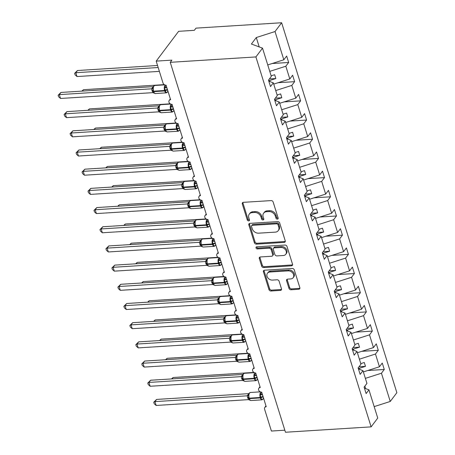 <?xml version="1.0" encoding="UTF-8"?>
<svg xmlns="http://www.w3.org/2000/svg" width="455" height="455" viewBox="0 0 455 455"><rect width="100%" height="100%" fill="white"/><g stroke="black" fill="none" stroke-linecap="round" stroke-linejoin="round"><path stroke-width="0.68" d="M277.385 219.134A1.217 0.955 -143 0 0 278.136 218.008L273.148 202.003A1.74 1.365 -143 0 0 271.135 200.592L243.368 202.338A1.74 1.365 -143 0 0 242.452 202.799A1.74 1.365 -143 0 0 242.293 203.942L247.281 219.947A1.217 0.955 -143 0 0 249.442 219.81L248.794 217.74A5.562 4.362 -143 0 1 249.289 214.083A5.562 4.362 -143 0 1 252.229 212.61L254.544 212.462A5.562 4.362 -143 0 1 260.982 216.972L261.631 219.048A1.217 0.955 -143 0 0 263.786 218.912L263.144 216.842A5.562 4.362 -143 0 1 263.638 213.185A5.562 4.362 -143 0 1 266.579 211.706L268.894 211.564A5.562 4.362 -143 0 1 275.332 216.074L275.975 218.144A1.217 0.955 -143 0 0 277.385 219.134M263.638 213.185L264.298 212.309A5.562 4.362 -143 0 1 267.239 210.83L269.553 210.688A5.562 4.362 -143 0 1 275.992 215.198L276.634 217.268A1.217 0.955 -143 0 0 278.181 218.235M242.896 202.447A1.74 1.365 -143 0 0 242.959 203.066L247.941 219.071A1.217 0.955 -143 0 0 249.488 220.044M249.289 214.083L249.949 213.207A5.562 4.362 -143 0 1 252.889 211.734L255.204 211.586A5.562 4.362 -143 0 1 261.642 216.097L262.29 218.173A1.217 0.955 -143 0 0 263.832 219.139M288.953 288.339A1.74 1.365 -143 0 0 290.961 289.75L298.753 289.261A1.74 1.365 -143 0 0 299.674 288.8A1.74 1.365 -143 0 0 299.828 287.657L294.288 269.878A1.74 1.365 -143 0 0 292.281 268.467L264.509 270.213A1.74 1.365 -143 0 0 263.593 270.674A1.74 1.365 -143 0 0 263.439 271.817L268.973 289.596A1.74 1.365 -143 0 0 270.987 291.007L280.394 290.415A1.74 1.365 -143 0 0 281.315 289.954A1.74 1.365 -143 0 0 281.469 288.811L279.103 281.201A1.74 1.365 -143 0 0 277.089 279.791L272.42 280.087A4.647 3.646 -143 0 1 267.773 277.755A4.647 3.646 -143 0 1 267.455 273.256A4.647 3.646 -143 0 1 269.912 272.022L288.191 270.873A4.647 3.646 -143 0 1 292.838 273.199A4.647 3.646 -143 0 1 293.162 277.698A4.647 3.646 -143 0 1 290.7 278.932L287.657 279.125A1.74 1.365 -143 0 0 286.735 279.586A1.74 1.365 -143 0 0 286.582 280.729L288.953 288.339L289.613 287.463A1.74 1.365 -143 0 0 291.627 288.874L299.413 288.385A1.74 1.365 -143 0 0 299.885 288.271M255.903 56.932L371.121 426.864L377.741 418.077L368.942 389.833L366.121 393.581L364.114 387.131L366.935 383.389L362.965 370.643L360.144 374.391L358.136 367.947L360.957 364.199L356.993 351.459L354.172 355.207L352.159 348.757L354.985 345.009L351.015 332.269L348.194 336.017L346.187 329.574L349.008 325.825L345.038 313.086L342.217 316.834L340.209 310.384L343.03 306.636L339.06 293.896L336.239 297.644L334.232 291.2L337.053 287.452L333.088 274.712L330.267 278.454L328.254 272.01L331.081 268.262L327.111 255.522L324.29 259.27L322.282 252.821L325.103 249.078L321.133 236.333L318.312 240.081L316.305 233.637L319.126 229.889L315.156 217.149L312.335 220.897L310.327 214.447L313.148 210.699L309.184 197.959L306.363 201.707L304.349 195.263L307.176 191.515L303.206 178.775L300.385 182.523L298.378 176.074L301.199 172.326L297.229 159.586L294.408 163.334L292.4 156.89L295.221 153.142L291.251 140.402L288.43 144.144L286.423 137.7L289.243 133.952L285.279 121.212L282.458 124.96L280.445 118.51L283.272 114.768L279.302 102.022L276.481 105.77L274.473 99.326L277.294 95.578L273.324 82.838L270.503 86.587L268.495 80.137L271.317 76.389L262.518 48.145L255.903 56.932L170.25 62.324L171.899 60.128L156.184 61.118L162.998 82.992A2.656 2.082 37 0 0 166.069 85.148L170.614 99.73A2.656 2.082 -143 0 0 169.209 100.436A2.656 2.082 -143 0 0 169.391 103.001A2.656 2.082 -143 0 0 172.047 104.331L176.591 118.914A2.656 2.082 -143 0 0 175.186 119.619A2.656 2.082 -143 0 0 175.368 122.19A2.656 2.082 -143 0 0 178.024 123.521L182.563 138.104A2.656 2.082 -143 0 0 181.158 138.809A2.656 2.082 -143 0 0 181.346 141.38A2.656 2.082 -143 0 0 183.996 142.705L188.541 157.288A2.656 2.082 -143 0 0 187.136 157.993A2.656 2.082 -143 0 0 187.323 160.564A2.656 2.082 -143 0 0 189.974 161.895L194.518 176.477A2.656 2.082 -143 0 0 193.113 177.183A2.656 2.082 -143 0 0 193.295 179.753A2.656 2.082 -143 0 0 195.951 181.084L200.496 195.661A2.656 2.082 -143 0 0 199.091 196.367A2.656 2.082 -143 0 0 199.273 198.937A2.656 2.082 -143 0 0 201.929 200.268L206.468 214.851A2.656 2.082 -143 0 0 205.063 215.556A2.656 2.082 -143 0 0 205.25 218.127A2.656 2.082 -143 0 0 207.901 219.458L212.445 234.041A2.656 2.082 -143 0 0 211.04 234.746A2.656 2.082 -143 0 0 211.228 237.311A2.656 2.082 -143 0 0 213.878 238.642L218.423 253.225A2.656 2.082 -143 0 0 217.018 253.93A2.656 2.082 -143 0 0 217.2 256.501A2.656 2.082 -143 0 0 219.856 257.831L224.4 272.414A2.656 2.082 -143 0 0 222.995 273.119A2.656 2.082 -143 0 0 223.177 275.69A2.656 2.082 -143 0 0 225.834 277.015L230.372 291.598A2.656 2.082 -143 0 0 228.967 292.303A2.656 2.082 -143 0 0 229.155 294.874A2.656 2.082 -143 0 0 231.805 296.205L236.35 310.788A2.656 2.082 -143 0 0 234.945 311.493A2.656 2.082 -143 0 0 235.133 314.064A2.656 2.082 -143 0 0 237.783 315.395L242.327 329.972A2.656 2.082 -143 0 0 240.923 330.677A2.656 2.082 -143 0 0 241.105 333.248A2.656 2.082 -143 0 0 243.761 334.579L248.305 349.161A2.656 2.082 -143 0 0 246.9 349.867A2.656 2.082 -143 0 0 247.082 352.437A2.656 2.082 -143 0 0 249.738 353.768L254.277 368.351A2.656 2.082 -143 0 0 252.872 369.056A2.656 2.082 -143 0 0 253.06 371.621A2.656 2.082 -143 0 0 255.71 372.952L260.254 387.535A2.656 2.082 -143 0 0 258.849 388.24A2.656 2.082 -143 0 0 259.037 390.811A2.656 2.082 -143 0 0 261.688 392.142L266.232 406.724A2.656 2.082 -143 0 0 264.827 407.43A2.656 2.082 -143 0 0 264.588 409.176L271.402 431.044L284.83 430.202M371.121 426.864L285.467 432.25L170.25 62.324M284.159 242.401A1.74 1.365 -143 0 0 285.08 241.941A1.74 1.365 -143 0 0 285.234 240.797L279.694 223.018A1.74 1.365 -143 0 0 277.681 221.608L249.914 223.354A1.74 1.365 -143 0 0 248.999 223.814A1.74 1.365 -143 0 0 248.845 224.958L254.379 242.737A1.74 1.365 -143 0 0 256.392 244.147L284.159 242.401L284.819 241.525A1.74 1.365 -143 0 0 285.291 241.412M286.991 246.445L292.531 264.224A1.74 1.365 -143 0 1 292.377 265.367A1.74 1.365 -143 0 1 291.456 265.828L263.69 267.574A1.74 1.365 -143 0 1 261.676 266.164L259.305 258.559A1.74 1.365 -143 0 1 259.464 257.416A1.74 1.365 -143 0 1 260.379 256.956L271.641 256.245A1.74 1.365 -143 0 0 272.562 255.784A1.74 1.365 -143 0 0 272.716 254.641L271.146 249.596A1.74 1.365 -143 0 0 269.132 248.185L257.405 248.925A1.217 0.955 -143 0 1 256.751 246.815L284.984 245.04A1.74 1.365 -143 0 1 286.991 246.445M368.942 389.833L364.432 388.161M362.965 370.643L358.455 368.971M356.993 351.459L352.483 349.787M351.015 332.269L346.505 330.597M345.038 313.086L340.528 311.413M339.06 293.896L334.55 292.224M333.088 274.712L328.578 273.04M327.111 255.522L322.601 253.85M321.133 236.333L316.623 234.661M315.156 217.149L310.646 215.477M309.184 197.959L304.674 196.287M303.206 178.775L298.696 177.103M297.229 159.586L292.719 157.913M291.251 140.402L286.741 138.73M285.279 121.212L280.769 119.54M279.302 102.022L274.792 100.35M367.771 370.512L384.27 369.477L382.263 363.027L379.442 366.775L375.472 354.036L359.399 359.183M363.363 371.923L379.442 366.775M361.793 351.328L378.298 350.287L376.291 343.843L373.464 347.586L369.5 334.846L353.421 339.999M357.391 352.739L373.464 347.586M355.816 332.139L372.321 331.103L370.313 324.654L367.492 328.402L363.522 315.662L347.444 320.809M351.414 333.549L367.492 328.402M349.844 312.949L366.343 311.914L364.336 305.464L361.515 309.212L357.545 296.472L341.466 301.62M345.436 314.36L361.515 309.212M343.866 293.765L360.366 292.724L358.358 286.28L355.537 290.028L351.567 277.288L335.494 282.436M339.458 295.176L355.537 290.028M337.889 274.575L354.394 273.54L352.386 267.091L349.559 270.839L345.595 258.099L329.517 263.246M333.487 275.986L349.559 270.839M331.911 255.392L348.416 254.351L346.409 247.907L343.588 251.655L339.618 238.915L323.539 244.062M327.509 256.802L343.588 251.655M325.939 236.202L342.439 235.167L340.431 228.717L337.61 232.465L333.64 219.725L317.562 224.872M321.531 237.612L337.61 232.465M319.962 217.018L336.461 215.977L334.453 209.533L331.632 213.276L327.663 200.536L311.59 205.688M315.554 218.428L331.632 213.276M313.984 197.828L330.489 196.793L328.482 190.344L325.655 194.092L321.691 181.352L305.612 186.499M309.582 199.239L325.655 194.092M308.007 178.639L324.512 177.604L322.504 171.154L319.683 174.902L315.713 162.162L299.635 167.309M303.604 180.049L319.683 174.902M302.035 159.455L318.534 158.414L316.526 151.97L313.705 155.718L309.736 142.978L293.657 148.125M297.627 160.865L313.705 155.718M296.057 140.265L312.557 139.23L310.549 132.78L307.728 136.528L303.758 123.788L287.685 128.936M291.649 141.676L307.728 136.528M290.08 121.081L306.585 120.04L304.577 113.596L301.75 117.344L297.786 104.604L281.708 109.752M285.677 122.492L301.75 117.344M284.102 101.892L300.607 100.856L298.599 94.407L295.778 98.155L291.809 85.415L275.73 90.562M279.7 103.302L295.778 98.155M278.13 82.708L294.63 81.667L292.622 75.223L289.801 78.965L285.831 66.225L288.652 62.483L286.644 56.033L283.823 59.781L275.025 31.537L281.645 22.75L195.991 28.136L194.342 30.326L178.622 31.315L156.184 61.118M273.722 84.118L289.801 78.965M273.324 82.838L268.814 81.166M267.745 64.928L283.823 59.781M365.371 378.372L381.449 373.225L384.27 369.477M378.298 350.287L375.472 354.036M372.321 331.103L369.5 334.846M366.343 311.914L363.522 315.662M360.366 292.724L357.545 296.472M354.394 273.54L351.567 277.288M348.416 254.351L345.595 258.099M342.439 235.167L339.618 238.915M336.461 215.977L333.64 219.725M330.489 196.793L327.663 200.536M324.512 177.604L321.691 181.352M318.534 158.414L315.713 162.162M312.557 139.23L309.736 142.978M306.585 120.04L303.758 123.788M300.607 100.856L297.786 104.604M294.63 81.667L291.809 85.415M374.169 406.616L390.248 401.464L381.449 373.225M390.248 401.464L396.862 392.676L281.645 22.75M359.655 369.414L359.313 368.322L365.479 366.349L364.284 362.516L360.781 363.636M358.278 368.391L359.313 368.322M353.677 350.231L353.336 349.139L359.507 347.165L358.307 343.326L354.809 344.446M352.301 349.201L353.336 349.139M347.7 331.041L347.364 329.949L353.529 327.975L352.335 324.136L348.831 325.262M346.323 330.017L347.364 329.949M341.728 311.857L341.387 310.765L347.552 308.791L346.357 304.952L342.854 306.073M340.346 310.828L341.387 310.765M335.75 292.667L335.409 291.575L341.574 289.602L340.38 285.763L336.876 286.883M334.374 291.644L335.409 291.575M329.773 273.483L329.431 272.391L335.602 270.412L334.402 266.579L330.904 267.699M328.396 272.454L329.431 272.391M323.795 254.294L323.459 253.202L329.625 251.228L328.43 247.389L324.927 248.51M322.419 253.27L323.459 253.202M317.823 235.104L317.482 234.012L323.647 232.039L322.453 228.205L318.949 229.326M316.441 234.08L317.482 234.012M311.846 215.92L311.504 214.828L317.67 212.855L316.475 209.016L312.972 210.136M310.469 214.891L311.504 214.828M305.868 196.731L305.527 195.639L311.698 193.665L310.498 189.826L307 190.952M304.492 195.707L305.527 195.639M299.89 177.547L299.555 176.455L305.72 174.481L304.526 170.642L301.022 171.762M298.514 176.517L299.555 176.455M293.919 158.357L293.577 157.265L299.743 155.292L298.548 151.452L295.045 152.573M292.537 157.333L293.577 157.265M287.941 139.173L287.6 138.081L293.765 136.102L292.571 132.268L289.067 133.389M286.565 138.144L287.6 138.081M281.964 119.984L281.622 118.891L287.793 116.918L286.593 113.079L283.095 114.199M280.587 118.96L281.622 118.891M275.986 100.794L275.65 99.702L281.816 97.728L280.621 93.895L277.118 95.015M274.61 99.77L275.65 99.702M270.014 81.61L269.673 80.518L275.838 78.544L274.644 74.705L271.14 75.826M269.752 71.378L285.831 66.225M268.632 80.581L269.673 80.518M272.153 63.518L288.652 62.483M262.518 48.145L251.399 44.027L256.284 37.538L275.025 31.537M259.208 46.916L256.284 37.538M365.632 388.604L364.864 386.141M269.388 78.948L275.838 78.544M275.366 98.138L281.816 97.728M281.344 117.322L287.793 116.918M287.321 136.511L293.765 136.102M293.293 155.695L299.743 155.292M299.271 174.885L305.72 174.481M305.248 194.069L311.698 193.665M311.226 213.258L317.67 212.855M317.198 232.448L323.647 232.039M323.175 251.632L329.625 251.228M329.153 270.822L335.602 270.412M335.13 290.006L341.574 289.602M341.102 309.195L347.552 308.791M347.08 328.379L353.529 327.975M353.057 347.569L359.507 347.165M359.035 366.758L365.479 366.349M249.442 223.468A1.74 1.365 -143 0 0 249.505 224.082L255.039 241.861A1.74 1.365 -143 0 0 257.052 243.271L284.819 241.525M278.05 224.81A1.217 0.955 -143 0 0 276.646 223.826L252.269 225.356A1.217 0.955 -143 0 0 251.518 226.482L252.201 228.666A5.562 4.362 -143 0 0 258.639 233.176L275.298 232.13A5.562 4.362 -143 0 0 278.238 230.651A5.562 4.362 -143 0 0 278.733 226.994L278.05 224.81L278.71 223.934A1.217 0.955 -143 0 0 277.305 222.95L276.646 223.826M251.626 225.68L252.286 224.804A1.217 0.955 -143 0 1 252.929 224.48L277.305 222.95M278.238 230.651L278.898 229.775A5.562 4.362 -143 0 0 279.393 226.118L278.733 226.994M278.71 223.934L279.393 226.118M259.907 257.064A1.74 1.365 -143 0 0 259.97 257.684L262.336 265.288A1.74 1.365 -143 0 0 264.349 266.698L292.116 264.952A1.74 1.365 -143 0 0 292.588 264.844M272.562 255.784L273.222 254.908A1.74 1.365 -143 0 0 273.375 253.765L271.806 248.72A1.74 1.365 -143 0 0 269.792 247.31L258.065 248.043L257.405 248.925M256.614 246.832A1.217 0.955 -143 0 0 258.065 248.043M283.329 255.511A4.647 3.646 -143 0 0 285.786 254.277A4.647 3.646 -143 0 0 285.461 249.778A4.647 3.646 -143 0 0 280.815 247.452L274.376 247.856A1.74 1.365 -143 0 0 273.455 248.316A1.74 1.365 -143 0 0 273.301 249.459L274.877 254.504A1.74 1.365 -143 0 0 276.885 255.915L283.329 255.511M285.786 254.277L286.445 253.401A4.647 3.646 -143 0 0 286.121 248.902A4.647 3.646 -143 0 0 281.474 246.576L280.815 247.452M273.455 248.316L274.115 247.44A1.74 1.365 -143 0 1 275.036 246.98L281.474 246.576M287.185 279.239A1.74 1.365 -143 0 0 287.241 279.853L289.613 287.463M293.162 277.698L293.822 276.822A4.647 3.646 -143 0 0 293.498 272.323A4.647 3.646 -143 0 0 288.851 269.997L288.191 270.873M267.455 273.256L268.114 272.38A4.647 3.646 -143 0 1 270.571 271.146L288.851 269.997M264.036 270.327A1.74 1.365 -143 0 0 264.099 270.941L269.633 288.72A1.74 1.365 -143 0 0 271.646 290.131L281.059 289.539A1.74 1.365 -143 0 0 281.526 289.425M157.544 65.48L77.475 70.519L75.826 72.709L77.02 76.548L159.375 71.367M77.02 76.548L75.115 74.865L74.637 73.329L75.826 72.709L158.181 67.528M74.637 73.329L77.475 70.519M167.201 91.938A1.945 1.189 -128.1 0 0 167.002 92.405L165.978 92.655L164.437 87.707L165.882 85.75M153.403 86.535L152.931 87.57L153.073 90.966A0.887 0.37 162.7 0 0 153.079 90.994L153.221 91.455A0.887 0.37 -17.3 0 0 153.739 91.626A3.805 1.74 86.4 0 0 155.394 93.542L166.399 92.848A3.805 1.74 -93.6 0 1 164.738 90.937L164.596 90.477A3.805 1.74 -93.6 0 1 164.989 85.29A3.805 1.74 -93.6 0 1 165.205 85.051M152.943 87.519L153.517 86.217L154.774 85.483A3.805 1.74 86.4 0 0 153.983 85.984A3.805 1.74 86.4 0 0 153.591 91.165A0.887 0.37 162.7 0 1 153.079 90.994L152.914 90.323M60.976 92.433L59.326 94.623L60.521 98.462L58.615 96.778L58.138 95.243L60.976 92.433L153.187 86.649A1.945 1.189 -128.1 0 0 153.25 86.655M58.138 95.243L59.326 94.623L151.56 88.822L153.187 86.649M60.521 98.462L152.829 92.655L151.56 88.822A1.945 1.723 -169.1 0 0 152.931 87.57M168.111 91.694L165.978 92.655M166.888 87.769L167.451 89.544A1.945 0.813 -17.3 0 0 165.489 90.187A0.887 0.37 162.7 0 1 164.596 90.477L153.591 91.165L153.739 91.626L164.738 90.937A0.887 0.37 -17.3 0 0 165.631 90.647A1.945 0.813 -17.3 0 1 167.582 90.005L167.889 91.711L166.399 92.848M153.09 91.017L154.057 92.974L154.677 93.184M164.437 87.707L166.689 87.872M153.13 88.418L151.634 88.816M152.829 92.655L155.394 93.542M82.412 91.085L83.453 89.703L164.261 84.624M83.453 89.703L81.866 91.119M88.389 110.269L89.43 108.893L170.238 103.808M89.43 108.893L87.838 110.303M94.367 129.459L95.402 128.077L176.216 122.998M95.402 128.077L93.815 129.493M100.345 148.643L101.38 147.266L182.193 142.182M101.38 147.266L99.793 148.677M173.179 111.128A1.945 1.189 -128.1 0 0 172.974 111.594L171.956 111.845L170.415 106.891L171.859 104.934M159.381 105.719L158.909 106.76L159.051 110.15A0.887 0.37 162.7 0 0 159.057 110.178L159.199 110.639A0.887 0.37 -17.3 0 0 159.711 110.815A3.805 1.74 86.4 0 0 161.371 112.732L172.371 112.038A3.805 1.74 -93.6 0 1 170.716 110.121L170.574 109.661A3.805 1.74 -93.6 0 1 170.961 104.479A3.805 1.74 -93.6 0 1 171.177 104.24M158.92 106.709L159.495 105.406L160.751 104.673A3.805 1.74 86.4 0 0 159.961 105.168A3.805 1.74 86.4 0 0 159.569 110.355A0.887 0.37 162.7 0 1 159.057 110.178L158.886 109.513M66.953 111.617L65.298 113.807L66.498 117.646L64.587 115.968L64.109 114.432L66.953 111.617L159.165 105.839A1.945 1.189 -128.1 0 0 159.227 105.844M64.109 114.432L65.298 113.807L157.538 108.011L159.165 105.839M66.498 117.646L158.806 111.845L157.538 108.011A1.945 1.723 -169.1 0 0 158.909 106.76M174.089 110.883L171.956 111.845M172.866 106.953L173.429 108.734M173.571 109.194L173.867 110.895M159.068 110.207L160.035 112.163L160.655 112.368M170.415 106.891L172.667 107.056M159.102 107.602L157.606 108.006M158.806 111.845L161.371 112.732M179.156 130.312A1.945 1.189 -128.1 0 0 178.951 130.784L177.933 131.029L176.392 126.081L177.831 124.124M165.358 124.909L164.886 125.944L165.023 129.339A0.887 0.37 162.7 0 0 165.029 129.368L165.176 129.829A0.887 0.37 -17.3 0 0 165.688 129.999A3.805 1.74 86.4 0 0 167.349 131.916L178.349 131.222A3.805 1.74 -93.6 0 1 176.694 129.311L176.546 128.85A3.805 1.74 -93.6 0 1 176.938 123.663A3.805 1.74 -93.6 0 1 177.154 123.424M164.898 125.898L165.466 124.59L166.723 123.857A3.805 1.74 86.4 0 0 165.938 124.357A3.805 1.74 86.4 0 0 165.546 129.544A0.887 0.37 162.7 0 1 165.029 129.368L164.864 128.697M72.925 130.807L71.276 132.996L72.47 136.836L70.565 135.152L70.087 133.616L72.925 130.807L165.142 125.023A1.945 1.189 -128.1 0 0 165.199 125.028M70.087 133.616L71.276 132.996L163.516 127.195L165.142 125.023M72.47 136.836L164.778 131.029L163.516 127.195M180.061 130.067L177.933 131.029M178.838 126.143L179.401 127.918M179.549 128.378L179.839 130.084M165.04 129.391L166.007 131.347L166.632 131.558M176.392 126.081L178.644 126.245M165.08 126.791L163.584 127.19M164.778 131.029L167.349 131.916M185.134 149.502A1.945 1.189 -128.1 0 0 184.929 149.968L183.905 150.218L182.364 145.264L183.809 143.308M171.33 144.093L170.858 145.134L171 148.529A0.887 0.37 162.7 0 0 171.006 148.552L171.148 149.012A0.887 0.37 -17.3 0 0 171.666 149.189A3.805 1.74 86.4 0 0 173.321 151.106L184.326 150.412A3.805 1.74 -93.6 0 1 182.665 148.495L182.523 148.034A3.805 1.74 -93.6 0 1 182.916 142.853A3.805 1.74 -93.6 0 1 183.132 142.614M170.87 145.082L171.444 143.78L172.701 143.046A3.805 1.74 86.4 0 0 171.916 143.547A3.805 1.74 86.4 0 0 171.524 148.728A0.887 0.37 162.7 0 1 171.006 148.552L170.841 147.886M78.903 149.991L77.253 152.186L78.448 156.019L76.542 154.342L76.065 152.806L78.903 149.991L171.12 144.212A1.945 1.189 -128.1 0 0 171.177 144.218M76.065 152.806L77.253 152.186L169.493 146.385L171.12 144.212M78.448 156.019L170.756 150.218L169.493 146.385M186.038 149.257L183.905 150.218M184.815 145.327L185.378 147.107M185.367 147.107A1.945 0.813 -17.3 0 0 183.416 147.744A0.887 0.37 162.7 0 1 182.523 148.034L171.524 148.728L171.666 149.189L182.665 148.495A0.887 0.37 -17.3 0 0 183.558 148.205A1.945 0.813 -17.3 0 1 185.515 147.568L185.816 149.268M171.017 148.58L171.984 150.537L172.61 150.742M182.364 145.264L184.622 145.429M171.057 145.975L169.561 146.379M170.756 150.218L173.321 151.106M191.106 168.686A1.945 1.189 -128.1 0 0 190.907 169.158L189.883 169.408L188.342 164.454L189.786 162.498M177.308 163.282L176.836 164.318L176.978 167.713A0.887 0.37 162.7 0 0 176.984 167.741L177.962 169.721L178.582 169.931M84.88 169.18L83.231 171.37L84.425 175.209L82.52 173.526L82.042 171.996L84.88 169.18L177.092 163.396A1.945 1.189 -128.1 0 0 177.154 163.402M82.042 171.996L83.231 171.37L175.465 165.569L177.092 163.396M84.425 175.209L176.733 169.402L175.465 165.569A1.945 1.723 -169.1 0 0 176.836 164.318M192.016 168.441L189.883 169.408M190.793 164.517L191.356 166.291A1.945 0.813 -17.3 0 0 189.394 166.934A0.887 0.37 162.7 0 1 188.501 167.224A3.805 1.74 -93.6 0 1 188.893 162.037A3.805 1.74 -93.6 0 1 189.109 161.804M176.847 164.266L177.422 162.964L178.679 162.23A3.805 1.74 86.4 0 0 177.888 162.731A3.805 1.74 86.4 0 0 177.495 167.918L177.643 168.378A3.805 1.74 86.4 0 0 179.298 170.289L190.304 169.601A3.805 1.74 -93.6 0 1 188.643 167.685A0.887 0.37 -17.3 0 0 189.536 167.394A1.945 0.813 -17.3 0 1 191.487 166.752L191.794 168.458M188.342 164.454L190.594 164.619M177.035 165.165L175.539 165.563M176.733 169.402L179.298 170.289M106.316 167.832L107.357 166.456L188.165 161.371M107.357 166.456L105.77 167.867M197.083 187.875A1.945 1.189 -128.1 0 0 196.879 188.342L195.86 188.592L194.319 183.644L195.764 181.681M183.285 182.466L182.813 183.507L182.956 186.903A0.887 0.37 162.7 0 0 182.961 186.925L183.939 188.91L184.559 189.115M182.825 183.456L183.399 182.154L184.656 181.42A3.805 1.74 86.4 0 0 183.865 181.92A3.805 1.74 86.4 0 0 183.473 187.102A0.887 0.37 162.7 0 1 182.961 186.925L182.791 186.26M90.858 188.364L89.203 190.56L90.403 194.393L88.492 192.715L88.014 191.18L90.858 188.364L183.069 182.586A1.945 1.189 -128.1 0 0 183.132 182.591M88.014 191.18L89.203 190.56L181.443 184.758L183.069 182.586M90.403 194.393L182.711 188.592L181.443 184.758M197.993 187.631L195.86 188.592M196.77 183.701L197.333 185.481A1.945 0.813 -17.3 0 0 195.366 186.118A0.887 0.37 162.7 0 1 194.478 186.413A3.805 1.74 -93.6 0 1 194.865 181.226A3.805 1.74 -93.6 0 1 195.081 180.988M182.973 186.954L183.098 187.363A0.887 0.37 -17.3 0 0 183.103 187.386A0.887 0.37 -17.3 0 0 183.615 187.562L194.621 186.874L194.478 186.413L183.473 187.102L183.615 187.562A3.805 1.74 86.4 0 0 185.276 189.479L196.276 188.785A3.805 1.74 -93.6 0 1 194.621 186.874A0.887 0.37 -17.3 0 0 195.513 186.578A1.945 0.813 -17.3 0 1 197.464 185.941L197.771 187.648M194.319 183.644L196.571 183.803M183.007 184.355L181.511 184.753M182.711 188.592L185.276 189.479M112.294 187.016L113.335 185.64L194.143 180.561M113.335 185.64L111.742 187.05M203.061 207.059A1.945 1.189 -128.1 0 0 202.856 207.531L201.838 207.781L200.297 202.828L201.736 200.871M189.263 201.656L188.791 202.697L188.927 206.087A0.887 0.37 162.7 0 0 188.933 206.115L189.081 206.576A0.887 0.37 -17.3 0 0 189.593 206.752A3.805 1.74 86.4 0 0 191.254 208.663L202.253 207.975A3.805 1.74 -93.6 0 1 200.598 206.058L200.45 205.597A3.805 1.74 -93.6 0 1 200.843 200.416A3.805 1.74 -93.6 0 1 201.059 200.177M188.802 202.646L189.371 201.343L190.628 200.609A3.805 1.74 86.4 0 0 189.843 201.104A3.805 1.74 86.4 0 0 189.451 206.291A0.887 0.37 162.7 0 1 188.933 206.115L188.916 206.03M96.83 207.554L95.18 209.744L96.375 213.583L94.469 211.899L93.992 210.369L96.83 207.554L189.047 201.77A1.945 1.189 -128.1 0 0 189.104 201.781M93.992 210.369L95.18 209.744L187.42 203.942L189.047 201.77M96.375 213.583L188.683 207.781L187.42 203.942M203.965 206.815L201.838 207.781M202.742 202.89L203.305 204.665A1.945 0.813 -17.3 0 0 201.343 205.307A0.887 0.37 162.7 0 1 200.45 205.597L189.451 206.291L189.593 206.752L200.598 206.058A0.887 0.37 -17.3 0 0 201.485 205.768A1.945 0.813 -17.3 0 1 203.442 205.131L203.681 206.985L202.253 207.975M188.944 206.143L189.911 208.094L190.537 208.305M200.297 202.828L202.549 202.993M188.984 203.539L187.488 203.937M188.683 207.781L191.254 208.663M118.272 206.206L119.307 204.83L200.12 199.745M119.307 204.83L117.72 206.24M209.038 226.249A1.945 1.189 -128.1 0 0 208.834 226.715L207.81 226.965L206.269 222.017L207.713 220.061M195.235 220.846L194.763 221.881L194.905 225.276A0.887 0.37 162.7 0 0 194.911 225.305L195.053 225.765A0.887 0.37 -17.3 0 0 195.57 225.936A3.805 1.74 86.4 0 0 197.225 227.853L208.231 227.159A3.805 1.74 -93.6 0 1 206.57 225.248L206.428 224.787A3.805 1.74 -93.6 0 1 206.82 219.6A3.805 1.74 -93.6 0 1 207.036 219.361M194.774 221.83L195.349 220.527L196.606 219.793A3.805 1.74 86.4 0 0 195.821 220.294A3.805 1.74 86.4 0 0 195.428 225.475A0.887 0.37 162.7 0 1 194.911 225.305L194.746 224.633M102.807 226.744L101.158 228.933L102.352 232.772L100.447 231.089L99.969 229.553L102.807 226.744L195.024 220.959A1.945 1.189 -128.1 0 0 195.081 220.965M99.969 229.553L101.158 228.933L193.398 223.132L195.024 220.959M102.352 232.772L194.66 226.965L193.398 223.132A1.945 1.723 -169.1 0 0 194.763 221.881M209.943 226.004L207.81 226.965M208.72 222.08L209.283 223.854A1.945 0.813 -17.3 0 0 207.321 224.497A0.887 0.37 162.7 0 1 206.428 224.787L195.428 225.475L195.57 225.936L206.57 225.248A0.887 0.37 -17.3 0 0 207.463 224.958A1.945 0.813 -17.3 0 1 209.419 224.315L209.721 226.021L208.231 227.159M194.922 225.327L195.889 227.284L196.514 227.494M206.269 222.017L208.526 222.182M194.962 222.728L193.466 223.126M194.66 226.965L197.225 227.853M124.249 225.396L125.284 224.014L206.098 218.935M125.284 224.014L123.697 225.43M215.01 245.438A1.945 1.189 -128.1 0 0 214.811 245.905L213.787 246.155L212.246 241.201L213.691 239.245M201.212 240.03L200.74 241.07L200.882 244.46A0.887 0.37 162.7 0 0 200.888 244.489L201.03 244.949A0.887 0.37 -17.3 0 0 201.548 245.126A3.805 1.74 86.4 0 0 203.203 247.037L214.208 246.348A3.805 1.74 -93.6 0 1 212.548 244.432L212.405 243.971A3.805 1.74 -93.6 0 1 212.798 238.79A3.805 1.74 -93.6 0 1 213.014 238.551M200.752 241.019L201.326 239.717L202.583 238.983A3.805 1.74 86.4 0 0 201.792 239.478A3.805 1.74 86.4 0 0 201.4 244.665A0.887 0.37 162.7 0 1 200.888 244.489L200.723 243.823M108.785 245.927L107.135 248.117L108.33 251.956L106.424 250.278L105.947 248.743L108.785 245.927L200.996 240.149A1.945 1.189 -128.1 0 0 201.059 240.155M105.947 248.743L107.135 248.117L199.37 242.322L200.996 240.149M108.33 251.956L200.638 246.155L199.37 242.322A1.945 1.723 -169.1 0 0 200.74 241.07M215.92 245.194L213.787 246.155M214.697 241.264L215.261 243.044M215.403 243.505L215.698 245.205M200.9 244.517L201.866 246.468L202.486 246.678M212.246 241.201L214.498 241.366M200.939 241.912L199.444 242.316M200.638 246.155L203.203 247.037M130.221 244.58L131.262 243.203L212.07 238.119M131.262 243.203L129.675 244.614M220.988 264.622A1.945 1.189 -128.1 0 0 220.783 265.094L219.765 265.339L218.224 260.391L219.668 258.434M207.19 259.219L206.718 260.254L206.86 263.65A0.887 0.37 162.7 0 0 206.866 263.678L207.008 264.139A0.887 0.37 -17.3 0 0 207.52 264.31A3.805 1.74 86.4 0 0 209.181 266.226L220.18 265.532A3.805 1.74 -93.6 0 1 218.525 263.621L218.383 263.161A3.805 1.74 -93.6 0 1 218.77 257.974A3.805 1.74 -93.6 0 1 218.986 257.735M206.729 260.209L207.304 258.901L208.561 258.167A3.805 1.74 86.4 0 0 207.77 258.668A3.805 1.74 86.4 0 0 207.378 263.854A0.887 0.37 162.7 0 1 206.866 263.678L206.695 263.007M114.762 265.117L113.107 267.307L114.307 271.146L112.396 269.462L111.919 267.927L114.762 265.117L206.974 259.333A1.945 1.189 -128.1 0 0 207.036 259.339M111.919 267.927L113.107 267.307L205.347 261.506L206.974 259.333M114.307 271.146L206.615 265.339L205.347 261.506M221.898 264.378L219.765 265.339M220.675 260.453L221.238 262.228M220.698 260.539L220.55 260.55A1.945 1.189 -128.1 0 1 219.037 259.481M221.38 262.689L221.676 264.395M206.877 263.701L207.844 265.663L208.464 265.868M218.224 260.391L220.476 260.556M206.911 261.102L205.415 261.5M206.615 265.339L209.181 266.226M136.199 263.769L137.239 262.387L218.047 257.308M137.239 262.387L135.647 263.803M226.965 283.812A1.945 1.189 -128.1 0 0 226.761 284.278L225.743 284.529L224.201 279.575L225.64 277.618M213.167 278.403L212.695 279.444L212.832 282.839A0.887 0.37 162.7 0 0 212.838 282.862L212.986 283.323A0.887 0.37 -17.3 0 0 213.497 283.499A3.805 1.74 86.4 0 0 215.158 285.416L226.158 284.722A3.805 1.74 -93.6 0 1 224.503 282.805L224.355 282.345A3.805 1.74 -93.6 0 1 224.747 277.163A3.805 1.74 -93.6 0 1 224.963 276.924M212.707 279.393L213.276 278.09L214.532 277.357A3.805 1.74 86.4 0 0 213.748 277.851A3.805 1.74 86.4 0 0 213.355 283.038A0.887 0.37 162.7 0 1 212.838 282.862L212.673 282.197M120.734 284.301L119.085 286.496L120.279 290.33L118.374 288.652L117.896 287.116L120.734 284.301L212.951 278.523A1.945 1.189 -128.1 0 0 213.008 278.528M117.896 287.116L119.085 286.496L211.325 280.695L212.951 278.523M120.279 290.33L212.587 284.529L211.325 280.695M227.87 283.567L225.743 284.529M226.647 279.637L227.21 281.418A1.945 0.813 -17.3 0 0 225.248 282.055A0.887 0.37 162.7 0 1 224.355 282.345L213.355 283.038L213.497 283.499L224.503 282.805A0.887 0.37 -17.3 0 0 225.39 282.515A1.945 0.813 -17.3 0 1 227.346 281.878L227.648 283.579M212.849 282.891L213.816 284.847L214.441 285.052M224.201 279.575L226.454 279.74M212.889 280.286L211.393 280.689M212.587 284.529L215.158 285.416M142.176 282.953L143.211 281.577L224.025 276.492M143.211 281.577L141.624 282.987M232.943 302.996A1.945 1.189 -128.1 0 0 232.738 303.468L231.714 303.718L230.173 298.764L231.618 296.808M219.139 297.593L218.667 298.628L218.81 302.023A0.887 0.37 162.7 0 0 218.815 302.052L219.793 304.031L220.419 304.241M218.673 298.622L218.667 298.628A1.945 1.723 -169.1 0 1 217.302 299.862L218.952 297.689L126.712 303.491L125.062 305.68L217.371 299.873L218.565 303.712L126.257 309.519L124.351 307.836L123.874 306.306L126.712 303.491M123.874 306.306L125.062 305.68L126.257 309.519M233.847 302.751L231.714 303.718M232.624 298.827L233.188 300.601A1.945 0.813 -17.3 0 0 231.225 301.244A0.887 0.37 162.7 0 1 230.332 301.534A3.805 1.74 -93.6 0 1 230.725 296.347A3.805 1.74 -93.6 0 1 230.941 296.114M218.679 298.577L219.253 297.274L220.51 296.541A3.805 1.74 86.4 0 0 219.725 297.041A3.805 1.74 86.4 0 0 219.333 302.228L219.475 302.689A3.805 1.74 86.4 0 0 221.13 304.6L232.135 303.912A3.805 1.74 -93.6 0 1 230.475 301.995A0.887 0.37 -17.3 0 0 231.368 301.705A1.945 0.813 -17.3 0 1 233.324 301.062L233.625 302.768M230.173 298.764L232.431 298.929M218.866 299.475L217.371 299.873M218.565 303.712L221.13 304.6M148.154 302.143L149.189 300.766L230.002 295.682M149.189 300.766L147.602 302.177M238.915 322.185A1.945 1.189 -128.1 0 0 238.716 322.652L237.692 322.902L236.151 317.954L237.595 315.992M225.117 316.777L224.645 317.817L224.787 321.213A0.887 0.37 162.7 0 0 224.793 321.236L225.771 323.221L226.391 323.425M224.656 317.766L225.231 316.464L226.488 315.73A3.805 1.74 86.4 0 0 225.697 316.231A3.805 1.74 86.4 0 0 225.305 321.412A0.887 0.37 162.7 0 1 224.793 321.236L224.628 320.57M132.689 322.675L131.04 324.87L132.234 328.703L130.329 327.026L129.851 325.49L132.689 322.675L224.901 316.896A1.945 1.189 -128.1 0 0 224.963 316.902M129.851 325.49L131.04 324.87L223.274 319.069L224.901 316.896M132.234 328.703L224.542 322.902L223.274 319.069M239.825 321.941L237.692 322.902M238.602 318.011L239.165 319.791A1.945 0.813 -17.3 0 0 237.203 320.428A0.887 0.37 162.7 0 1 236.31 320.724A3.805 1.74 -93.6 0 1 236.702 315.537A3.805 1.74 -93.6 0 1 236.918 315.298M224.804 321.264L224.929 321.674A0.887 0.37 -17.3 0 0 224.935 321.696A0.887 0.37 -17.3 0 0 225.452 321.873L236.452 321.185L236.31 320.724L225.305 321.412L225.452 321.873A3.805 1.74 86.4 0 0 227.108 323.789L238.113 323.096A3.805 1.74 -93.6 0 1 236.452 321.185A0.887 0.37 -17.3 0 0 237.345 320.889A1.945 0.813 -17.3 0 1 239.296 320.252L239.603 321.958M236.151 317.954L238.403 318.113M224.844 318.665L223.348 319.063M224.542 322.902L227.108 323.789M154.126 321.327L155.166 319.95L235.974 314.871M155.166 319.95L153.58 321.361M244.892 341.369A1.945 1.189 -128.1 0 0 244.688 341.841L243.67 342.092L242.128 337.138L243.573 335.181M231.094 335.966L230.622 337.007L230.765 340.397A0.887 0.37 162.7 0 0 230.77 340.425L230.912 340.886A0.887 0.37 -17.3 0 0 231.424 341.062A3.805 1.74 86.4 0 0 233.085 342.973L244.085 342.285A3.805 1.74 -93.6 0 1 242.43 340.368L242.287 339.908A3.805 1.74 -93.6 0 1 242.674 334.726A3.805 1.74 -93.6 0 1 242.89 334.488M230.634 336.956L231.208 335.653L232.465 334.92A3.805 1.74 86.4 0 0 231.675 335.415A3.805 1.74 86.4 0 0 231.282 340.602A0.887 0.37 162.7 0 1 230.77 340.425L230.748 340.34M138.667 341.864L137.012 344.054L138.212 347.893L136.301 346.209L135.823 344.68L138.667 341.864L230.878 336.08A1.945 1.189 -128.1 0 0 230.941 336.091M135.823 344.68L137.012 344.054L229.252 338.253L230.878 336.08M138.212 347.893L230.52 342.092L229.252 338.253M245.802 341.125L243.67 342.092M244.58 337.2L245.143 338.975A1.945 0.813 -17.3 0 0 243.175 339.618A0.887 0.37 162.7 0 1 242.287 339.908L231.282 340.602L231.424 341.062L242.43 340.368A0.887 0.37 -17.3 0 0 243.323 340.078A1.945 0.813 -17.3 0 1 245.273 339.441L245.581 341.142L244.085 342.285M230.782 340.454L231.749 342.41L232.368 342.615M242.128 337.138L244.38 337.303M230.816 337.849L229.32 338.247M230.52 342.092L233.085 342.973M160.103 340.516L161.144 339.14L241.952 334.055M161.144 339.14L159.551 340.55M250.87 360.559A1.945 1.189 -128.1 0 0 250.665 361.025L249.647 361.276L248.106 356.328L249.545 354.371M237.072 355.15L236.6 356.191L236.737 359.587A0.887 0.37 162.7 0 0 236.742 359.615L236.89 360.076A0.887 0.37 -17.3 0 0 237.402 360.246A3.805 1.74 86.4 0 0 239.063 362.163L250.062 361.469A3.805 1.74 -93.6 0 1 248.407 359.558L248.259 359.097A3.805 1.74 -93.6 0 1 248.652 353.91A3.805 1.74 -93.6 0 1 248.868 353.671M236.611 356.14L237.18 354.837L238.437 354.104A3.805 1.74 86.4 0 0 237.652 354.604A3.805 1.74 86.4 0 0 237.26 359.786A0.887 0.37 162.7 0 1 236.742 359.615L236.577 358.944M144.639 361.054L142.989 363.244L144.184 367.083L142.278 365.399L141.801 363.863L144.639 361.054L236.856 355.27A1.945 1.189 -128.1 0 0 236.913 355.275M141.801 363.863L142.989 363.244L235.229 357.442L236.856 355.27M144.184 367.083L236.492 361.276L235.229 357.442A1.945 1.723 -169.1 0 0 236.6 356.191M251.774 360.314L249.647 361.276M250.551 356.39L251.114 358.165A1.945 0.813 -17.3 0 0 249.152 358.807A0.887 0.37 162.7 0 1 248.259 359.097L237.26 359.786L237.402 360.246L248.407 359.558A0.887 0.37 -17.3 0 0 249.294 359.268A1.945 0.813 -17.3 0 1 251.251 358.625M251.262 358.625L251.552 360.332M236.754 359.638L237.72 361.594L238.346 361.805M248.106 356.328L250.358 356.492M236.793 357.038L235.298 357.437M236.492 361.276L239.063 362.163M166.081 359.706L167.116 358.324L247.929 353.245M167.116 358.324L165.529 359.74M256.848 379.749A1.945 1.189 -128.1 0 0 256.643 380.215L255.619 380.465L254.078 375.512L255.522 373.555M243.044 374.34L242.572 375.381L242.714 378.77A0.887 0.37 162.7 0 0 242.72 378.799L242.862 379.26A0.887 0.37 -17.3 0 0 243.38 379.436A3.805 1.74 86.4 0 0 245.035 381.347L256.04 380.659A3.805 1.74 -93.6 0 1 254.379 378.742L254.237 378.281A3.805 1.74 -93.6 0 1 254.629 373.1A3.805 1.74 -93.6 0 1 254.845 372.861M242.583 375.329L243.158 374.027L244.415 373.293A3.805 1.74 86.4 0 0 243.63 373.788A3.805 1.74 86.4 0 0 243.237 378.975A0.887 0.37 162.7 0 1 242.72 378.799L242.555 378.133M150.616 380.238L148.967 382.427L150.161 386.267L148.256 384.589L147.778 383.053L150.616 380.238L242.833 374.459A1.945 1.189 -128.1 0 0 242.89 374.465M147.778 383.053L148.967 382.427L241.207 376.632L242.833 374.459M150.161 386.267L242.469 380.465L241.207 376.632A1.945 1.723 -169.1 0 0 242.572 375.381M257.752 379.504L255.619 380.465M256.529 375.574L257.092 377.354M257.234 377.815L257.53 379.515M242.731 378.827L243.698 380.778L244.324 380.989M254.078 375.512L256.336 375.676M242.771 376.222L241.275 376.626M242.469 380.465L245.035 381.347M172.058 378.89L173.093 377.513L253.907 372.429M173.093 377.513L171.507 378.924M262.819 398.933A1.945 1.189 -128.1 0 0 262.62 399.405L261.597 399.649L260.055 394.701L261.5 392.745M249.021 393.529L248.549 394.565L248.692 397.96A0.887 0.37 162.7 0 0 248.697 397.988L248.839 398.449A0.887 0.37 -17.3 0 0 249.357 398.62A3.805 1.74 86.4 0 0 251.012 400.536L262.017 399.843A3.805 1.74 -93.6 0 1 260.357 397.932L260.214 397.471A3.805 1.74 -93.6 0 1 260.607 392.284A3.805 1.74 -93.6 0 1 260.823 392.045M248.561 394.519L249.135 393.211L250.392 392.477A3.805 1.74 86.4 0 0 249.602 392.978A3.805 1.74 86.4 0 0 249.209 398.165A0.887 0.37 162.7 0 1 248.697 397.988L248.68 397.903M156.594 399.427L154.945 401.617L156.139 405.456L154.234 403.773L153.756 402.237L156.594 399.427L248.805 393.643A1.945 1.189 -128.1 0 0 248.868 393.649M153.756 402.237L154.945 401.617L247.179 395.816L248.805 393.643M156.139 405.456L248.447 399.649L247.179 395.816M263.729 398.688L261.597 399.649M262.507 394.764L263.07 396.538M262.535 394.849L262.381 394.86A1.945 1.189 -128.1 0 1 260.869 393.791M263.212 396.999L263.508 398.705M248.709 398.011L249.676 399.968L250.295 400.178M260.055 394.701L262.308 394.866M248.749 395.412L247.253 395.81M248.447 399.649L251.012 400.536M275.992 215.198L275.332 216.074M269.553 210.688L268.894 211.564M267.239 210.83L266.579 211.706M262.29 218.173L261.631 219.048M261.642 216.097L260.982 216.972M255.204 211.586L254.544 212.462M252.889 211.734L252.229 212.61M247.941 219.071L247.281 219.947M242.959 203.066L242.293 203.942M276.634 217.268L275.975 218.144M257.052 243.271L256.392 244.147M255.039 241.861L254.379 242.737M249.505 224.082L248.845 224.958M252.929 224.48L252.269 225.356M292.116 264.952L291.456 265.828M264.349 266.698L263.69 267.574M262.336 265.288L261.676 266.164M259.97 257.684L259.305 258.559M273.375 253.765L272.716 254.641M271.806 248.72L271.146 249.596M269.792 247.31L269.132 248.185M275.036 246.98L274.376 247.856M287.241 279.853L286.582 280.729M270.571 271.146L269.912 272.022M281.059 289.539L280.394 290.415M271.646 290.131L270.987 291.007M269.633 288.72L268.973 289.596M264.099 270.941L263.439 271.817M299.413 288.385L298.753 289.261M291.627 288.874L290.961 289.75M153.216 91.427A0.887 0.37 -17.3 0 0 153.221 91.455L154.029 92.939M165.25 86.797A1.945 1.189 -128.1 0 0 166.786 87.849M153.034 90.846A1.945 0.813 -17.3 0 0 151.924 90.522M153.176 91.296A1.945 0.813 -17.3 0 0 152.072 90.983M173.418 108.734A1.945 0.813 -17.3 0 0 171.461 109.371A0.887 0.37 162.7 0 1 170.574 109.661L159.569 110.355L159.711 110.815L170.716 110.121A0.887 0.37 -17.3 0 0 171.609 109.831A1.945 0.813 -17.3 0 1 173.56 109.194M159.193 110.61A0.887 0.37 -17.3 0 0 159.199 110.639L160.006 112.129M171.228 105.981A1.945 1.189 -128.1 0 0 172.763 107.033M159.011 110.036A1.945 0.813 -17.3 0 0 157.902 109.706M159.148 110.485A1.945 0.813 -17.3 0 0 158.044 110.167M179.395 127.918A1.945 0.813 -17.3 0 0 177.439 128.56A0.887 0.37 162.7 0 1 176.546 128.85L165.546 129.544L165.688 129.999L176.694 129.311A0.887 0.37 -17.3 0 0 177.581 129.021A1.945 0.813 -17.3 0 1 179.537 128.378M165.171 129.8A0.887 0.37 -17.3 0 0 165.176 129.829L165.978 131.319M177.205 125.171A1.945 1.189 -128.1 0 0 178.741 126.223M163.516 127.178A1.945 1.723 -169.1 0 0 164.886 125.944M164.989 129.22A1.945 0.813 -17.3 0 0 163.88 128.896M165.125 129.675A1.945 0.813 -17.3 0 0 164.022 129.356M171.143 148.99A0.887 0.37 -17.3 0 0 171.148 149.012L171.956 150.503M183.183 144.36A1.945 1.189 -128.1 0 0 184.713 145.407M169.493 146.368A1.945 1.723 -169.1 0 0 170.858 145.134L170.864 145.128M170.966 148.41A1.945 0.813 -17.3 0 0 169.857 148.08M171.103 148.859A1.945 0.813 -17.3 0 0 169.999 148.54M177.495 167.918A0.887 0.37 162.7 0 1 176.984 167.741L177.126 168.202A0.887 0.37 -17.3 0 0 177.643 168.378L188.643 167.685L188.501 167.224L177.495 167.918M177.12 168.174A0.887 0.37 -17.3 0 0 177.126 168.202L177.933 169.692M189.155 163.544A1.945 1.189 -128.1 0 0 190.69 164.596M176.938 167.594A1.945 0.813 -17.3 0 0 175.829 167.269M177.08 168.049A1.945 0.813 -17.3 0 0 175.977 167.73M195.132 182.734A1.945 1.189 -128.1 0 0 196.668 183.786M181.448 184.741A1.945 1.723 -169.1 0 0 182.813 183.507M182.916 186.783A1.945 0.813 -17.3 0 0 181.807 186.459M183.052 187.232A1.945 0.813 -17.3 0 0 181.949 186.92M189.075 206.547A0.887 0.37 -17.3 0 0 189.081 206.576L189.883 208.066M201.11 201.918A1.945 1.189 -128.1 0 0 202.646 202.97M187.42 203.925A1.945 1.723 -169.1 0 0 188.791 202.697L188.791 202.685M188.893 205.973A1.945 0.813 -17.3 0 0 187.784 205.643M189.03 206.422A1.945 0.813 -17.3 0 0 187.926 206.104M195.047 225.737A0.887 0.37 -17.3 0 0 195.053 225.765L195.889 227.284M207.088 221.107A1.945 1.189 -128.1 0 0 208.618 222.159M194.871 225.157A1.945 0.813 -17.3 0 0 193.762 224.833M195.007 225.606A1.945 0.813 -17.3 0 0 193.904 225.293M215.249 243.044A1.945 0.813 -17.3 0 0 213.298 243.681A0.887 0.37 162.7 0 1 212.405 243.971L201.4 244.665L201.548 245.126L212.548 244.432A0.887 0.37 -17.3 0 0 213.44 244.142A1.945 0.813 -17.3 0 1 215.391 243.505M201.025 244.921A0.887 0.37 -17.3 0 0 201.03 244.949L201.838 246.439M213.059 240.291A1.945 1.189 -128.1 0 0 214.595 241.343M200.843 244.346A1.945 0.813 -17.3 0 0 199.734 244.017M200.985 244.796A1.945 0.813 -17.3 0 0 199.881 244.477M221.227 262.228A1.945 0.813 -17.3 0 0 219.27 262.871A0.887 0.37 162.7 0 1 218.383 263.161L207.378 263.854L207.52 264.31L218.525 263.621A0.887 0.37 -17.3 0 0 219.418 263.331A1.945 0.813 -17.3 0 1 221.369 262.689M207.002 264.11A0.887 0.37 -17.3 0 0 207.008 264.139L207.816 265.629M205.353 261.488A1.945 1.723 -169.1 0 0 206.718 260.254M206.82 263.53A1.945 0.813 -17.3 0 0 205.711 263.206M206.957 263.985A1.945 0.813 -17.3 0 0 205.853 263.667M212.98 283.3A0.887 0.37 -17.3 0 0 212.986 283.323L213.787 284.813M225.015 278.67A1.945 1.189 -128.1 0 0 226.55 279.717M211.325 280.678A1.945 1.723 -169.1 0 0 212.695 279.444L212.695 279.438M212.798 282.72A1.945 0.813 -17.3 0 0 211.689 282.39M212.934 283.169A1.945 0.813 -17.3 0 0 211.831 282.851M219.333 302.228A0.887 0.37 162.7 0 1 218.815 302.052L218.957 302.512A0.887 0.37 -17.3 0 0 219.475 302.689L230.475 301.995L230.332 301.534L219.333 302.228M218.952 302.484A0.887 0.37 -17.3 0 0 218.957 302.512L219.765 304.003M230.992 297.854A1.945 1.189 -128.1 0 0 232.522 298.907M218.775 301.904A1.945 0.813 -17.3 0 0 217.666 301.58M218.912 302.359A1.945 0.813 -17.3 0 0 217.808 302.04M236.964 317.044A1.945 1.189 -128.1 0 0 238.5 318.096M223.28 319.052A1.945 1.723 -169.1 0 0 224.645 317.817M224.747 321.093A1.945 0.813 -17.3 0 0 223.638 320.769M224.889 321.543A1.945 0.813 -17.3 0 0 223.786 321.23M230.907 340.858A0.887 0.37 -17.3 0 0 230.912 340.886L231.72 342.376M242.942 336.228A1.945 1.189 -128.1 0 0 244.477 337.28M229.257 338.236A1.945 1.723 -169.1 0 0 230.622 337.007L230.622 336.996M230.725 340.283A1.945 0.813 -17.3 0 0 229.616 339.953M230.861 340.732A1.945 0.813 -17.3 0 0 229.758 340.414M236.884 360.047A0.887 0.37 -17.3 0 0 236.89 360.076L237.72 361.594M248.919 355.418A1.945 1.189 -128.1 0 0 250.455 356.47M236.702 359.467A1.945 0.813 -17.3 0 0 235.593 359.143M236.839 359.916A1.945 0.813 -17.3 0 0 235.736 359.604M257.081 377.354A1.945 0.813 -17.3 0 0 255.13 377.991A0.887 0.37 162.7 0 1 254.237 378.281L243.237 378.975L243.38 379.436L254.379 378.742A0.887 0.37 -17.3 0 0 255.272 378.452A1.945 0.813 -17.3 0 1 257.229 377.815M242.856 379.231A0.887 0.37 -17.3 0 0 242.862 379.26L243.67 380.75M254.897 374.601A1.945 1.189 -128.1 0 0 256.427 375.654M242.68 378.657A1.945 0.813 -17.3 0 0 241.571 378.327M242.816 379.106A1.945 0.813 -17.3 0 0 241.713 378.787M263.058 396.538A1.945 0.813 -17.3 0 0 261.107 397.181A0.887 0.37 162.7 0 1 260.214 397.471L249.209 398.165L249.357 398.62L260.357 397.932A0.887 0.37 -17.3 0 0 261.25 397.642A1.945 0.813 -17.3 0 1 263.2 396.999M248.834 398.421A0.887 0.37 -17.3 0 0 248.839 398.449L249.647 399.939M247.184 395.799A1.945 1.723 -169.1 0 0 248.549 394.565M248.652 397.841A1.945 0.813 -17.3 0 0 247.543 397.516M248.794 398.296A1.945 0.813 -17.3 0 0 247.691 397.977M170.358 98.906L169.209 100.436M176.335 118.095L175.186 119.619M182.307 137.279L181.158 138.809M188.285 156.469L187.136 157.993M194.262 175.658L193.113 177.183M200.24 194.842L199.091 196.367M206.212 214.032L205.063 215.556M212.189 233.216L211.04 234.746M218.167 252.406L217.018 253.93M224.144 271.589L222.995 273.119M230.116 290.779L228.967 292.303M236.094 309.969L234.945 311.493M242.071 329.153L240.923 330.677M248.049 348.342L246.9 349.867M254.021 367.526L252.872 369.056M259.998 386.716L258.849 388.24M265.976 405.9L264.827 407.43M154.774 85.483L164.682 84.863M152.914 90.346L153.062 90.903M160.751 104.673L170.659 104.047M173.884 110.895L172.371 112.038M158.892 109.536L159.034 110.093M166.723 123.857L176.637 123.237M179.862 130.084L178.349 131.222M164.869 128.719L165.011 129.283M172.701 143.046L182.609 142.421M185.833 149.268L184.326 150.412M170.847 147.909L170.989 148.466M176.819 167.076L176.984 167.741M178.679 162.23L188.586 161.61M191.811 168.458L190.304 169.601M176.819 167.093L176.967 167.656M184.656 181.42L194.564 180.794M183.103 187.386L183.911 188.876M197.788 187.642L196.276 188.785M182.796 186.283L182.938 186.84M190.628 200.609L200.541 199.984M196.606 219.793L206.513 219.173M194.751 224.656L194.894 225.214M202.583 238.983L212.491 238.357M215.715 245.205L214.208 246.348M200.723 243.846L200.871 244.403M208.561 258.167L218.468 257.547M221.693 264.395L220.18 265.532M206.701 263.03L206.843 263.593M214.532 277.357L224.446 276.731M227.671 283.579L226.158 284.722M212.678 282.219L212.821 282.777M218.65 301.386L218.815 302.052M220.51 296.541L230.418 295.921M233.642 302.768L232.135 303.912M218.656 301.403L218.798 301.966M226.488 315.73L236.395 315.105M224.935 321.696L225.743 323.186M239.62 321.952L238.113 323.096M224.628 320.593L224.776 321.15M232.465 334.92L242.373 334.294M238.437 354.104L248.35 353.484M251.575 360.326L250.062 361.469M236.583 358.967L236.725 359.524M244.415 373.293L254.322 372.668M257.547 379.515L256.04 380.659M242.56 378.156L242.703 378.714M250.392 392.477L260.3 391.857M263.525 398.699L262.017 399.843"/></g></svg>
